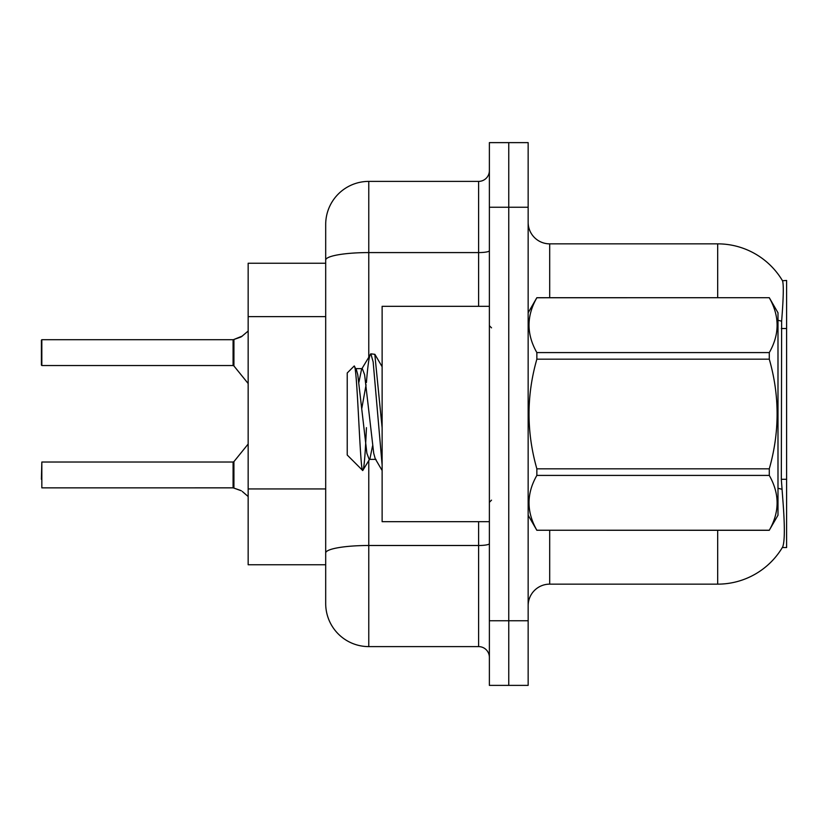 <?xml version="1.0" encoding="UTF-8"?>
<svg xmlns="http://www.w3.org/2000/svg" width="828" height="828" viewBox="0 0 828 828"><rect width="100%" height="100%" fill="white"/><g stroke="black" fill="none" stroke-linecap="round" stroke-linejoin="round"><path stroke-width="1.24" d="M782.325 547.536L782.708 546.894A75.379 75.379 0 0 1 717.679 584.144A75.379 75.379 0 0 0 782.325 547.536L786.6 547.536L786.6 280.464L782.491 280.733A75.379 75.379 0 0 0 717.679 243.856A75.379 75.379 0 0 1 782.325 280.464A75.379 75.379 0 0 0 717.679 243.856L549.688 243.856A21.538 21.538 0 0 1 528.15 222.318A21.538 21.538 0 0 0 549.688 243.856L549.688 297.697M248.162 564.758L325.694 564.758L248.162 564.758L248.162 263.242L325.694 263.242L325.694 248.162L325.694 301.558M528.15 605.682A21.538 21.538 0 0 1 549.688 584.144L717.679 584.144L717.679 530.303M782.708 546.894C784.872 541.274 784.872 524.973 782.708 498.001L781.321 479.288L781.632 321.202C783.495 297.78 783.785 284.294 782.491 280.733A75.379 75.379 0 0 0 717.679 243.856L717.679 297.697M508.765 620.762L508.765 685.377L528.15 685.377L528.15 620.762L508.765 620.762L508.765 685.377L489.379 685.377L489.379 620.762L508.765 620.762L508.765 207.238L508.765 620.762M489.379 620.762L489.379 142.623L508.765 142.623L508.765 207.238L508.765 142.623L528.15 142.623L528.15 620.762M368.77 460.699L368.77 646.606A43.077 43.077 0 0 1 325.694 603.529L325.694 224.471A43.077 43.077 0 0 1 368.77 181.394L478.615 181.394A10.764 10.764 0 0 0 489.379 170.63M368.77 646.606L478.615 646.606L478.615 521.692M489.379 657.37A10.764 10.764 0 0 0 478.615 646.606M233.258 487.858A1.076 1.076 -0 0 0 233.103 487.847A1.076 1.076 180 0 1 233.258 487.858L233.931 488.116L233.92 461.631L233.082 462.024L233.103 487.847L41.835 487.858L41.835 462.024L41.4 479.257M240.389 490.352L233.931 488.116L241.372 490.787M41.4 348.319L41.835 339.708L233.082 339.708L233.082 365.541L233.082 352.614M233.082 339.708L41.835 339.708L41.835 365.541L41.4 356.93M248.162 331.045L241.372 336.779L233.258 339.708A1.076 1.076 0 0 1 233.103 339.718A1.076 1.076 180 0 0 233.258 339.708M241.372 336.779L233.931 339.459L242.356 336.054L233.931 339.459L242.356 336.054L233.931 339.459L240.389 337.224L233.931 339.459L233.92 365.945L233.082 365.541L233.103 339.718M489.379 306.308L382.122 306.308L382.122 521.692L489.379 521.692M528.15 312.777L536.855 297.697L769.284 297.697L777.989 312.777L777.989 515.223L769.284 530.241C779.707 512.046 779.707 493.767 769.284 475.417L536.855 475.417C526.422 493.623 526.422 511.89 536.855 530.241L769.284 530.303M769.284 297.697L536.855 297.759C526.422 315.954 526.422 334.233 536.855 352.583L536.855 359.176C526.422 395.639 526.422 432.185 536.855 468.824L536.855 475.417M536.855 352.583L769.284 352.583C779.707 334.377 779.707 316.11 769.284 297.759M769.284 352.583L769.284 359.176L536.855 359.176M536.855 468.824L769.284 468.824C779.707 432.185 779.707 395.639 769.284 359.176M769.284 468.824L769.284 475.417M528.15 515.223L536.855 530.303M382.122 464.994L373.149 361.888L370.872 353.825L374.815 354.332L382.122 427.828M366.411 382.546C367.901 364.041 369.391 354.467 370.872 353.825L361.557 369.278L358.907 382.215M375.995 459.374L369.164 459.374L366.887 453.289L357.768 374.711L356.257 369.278L354.053 366.152L347.232 372.973L347.232 455.027L362.726 470.521L369.93 458.722L372.579 445.785M354.053 366.152C357.21 361.246 360.045 472.384 362.726 470.521C363.989 469.869 365.22 455.586 366.442 427.662M366.079 384.761L361.815 408.359M536.855 530.241L769.284 530.241M356.257 369.278L355.481 368.626L362.322 368.626L361.557 369.278M382.122 470.521L375.229 458.722L373.718 453.289L364.599 374.711L362.322 368.626M233.082 487.858L233.082 474.951M242.356 491.511L248.162 496.521M41.4 365.107L41.4 340.142M786.6 328.519L781.321 328.519M786.6 479.288L781.321 479.288M325.694 316.627L248.162 316.627M325.694 488.934L248.162 488.934M549.688 530.303L549.688 584.144M781.632 321.202A75.379 13.093 180 0 0 777.989 320.281M781.86 489.265A75.379 13.093 180 0 0 777.989 488.272M528.15 207.238L489.379 207.238M528.574 312.042A21.538 3.736 0 0 1 528.15 311.307M489.379 543.623A10.764 1.873 0 0 1 478.615 545.497L368.77 545.497A43.077 7.483 180 0 0 325.694 552.98M368.77 181.394L368.77 252.581L478.615 252.581L478.615 181.394M325.694 260.064A43.077 7.483 180 0 1 368.77 252.581L368.77 356.92M478.615 306.308L478.615 252.581A10.764 1.873 0 0 0 489.379 250.718M491.532 327.847L489.379 325.694M491.532 500.153L489.379 502.306M382.122 366.742L374.867 354.301M41.835 462.024L233.082 462.024M233.92 461.631L248.162 444.036M41.835 365.541L233.082 365.541M233.92 365.945L248.162 383.53"/></g></svg>
